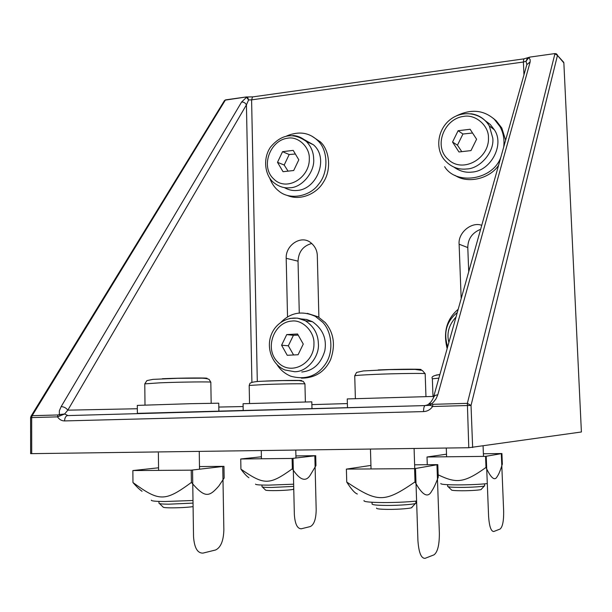 <?xml version="1.0" encoding="UTF-8"?>
<svg xmlns="http://www.w3.org/2000/svg" width="612" height="612" viewBox="0 0 612 612"><rect width="100%" height="100%" fill="white"/><g stroke="black" fill="none" stroke-linecap="round" stroke-linejoin="round"><path stroke-width="0.92" d="M30.921 416.374L32.153 415.693L225.346 100.108L246.238 96.964M224.275 100.888L225.874 99.825M245.718 97.247L247.523 97.079L246.659 96.941M253.077 96.849L245.955 97.002L225.591 99.863L224.489 100.544L31.12 416.068L30.6 417.613L57.505 416.864L64.627 413.995L67.817 410.17L246.422 104.882C245.389 102.908 243.783 101.959 241.595 102.036L246.529 97.308L248.61 99.947L247.523 97.079M30.6 417.613L30.638 453.66L468.784 447.732L581.4 431.98L563.859 62.921L562.918 61.376M64.581 420.926L423.581 411.585C423.535 408.571 423.986 406.567 424.927 405.588L67.083 415.609C65.499 416.497 64.665 418.271 64.581 420.926C61.674 420.903 59.318 419.557 57.505 416.864L57.972 414.967L32.153 415.693L31.671 417.583L31.709 453.683M59.93 415.579L59.356 414.569L57.972 414.967M67.764 415.472L64.627 413.995L59.356 414.569L59.349 410.82L61.162 406.605C63.954 406.758 66.172 407.952 67.817 410.17L137.333 408.739M432.822 404.325L431.399 403.966L430.198 405.167L432.615 406.498L432.822 404.325L467.361 403.346L471.033 405.435L557.463 55.409L554.908 53.818L467.361 403.346L468.784 447.732M530.061 57.069L555.023 53.565L557.348 54.82L556.132 53.665M257.3 381.528L251.601 99.863L523.39 62.019L526.052 61.284L527.307 58.216L529.785 57.344M526.848 64.558L526.052 61.284L528.615 57.704L530.168 59.578L530.16 61.934L526.833 64.612L433.495 397.318L435.063 395.428L437.817 394.717L530.16 61.934M437.817 394.717L435.996 398.871L433.418 402.176L431.399 403.966L429.372 403.331M429.165 403.522L430.198 405.167M311.745 243.477C303.124 245.879 298.549 251.777 298.036 261.171L299.276 312.962M480.627 229.301C472.189 232.759 467.912 238.848 467.79 247.569L468.716 271.751M433.472 397.402L433.495 397.318C434.122 396.959 430.779 402.841 429.685 403.094M251.907 382.202L246.422 104.882L248.61 99.947L251.601 99.863L252.534 96.925L524.132 58.836M461.173 298.648L459.115 244.211C457.921 232.721 471.615 221.399 481.743 225.323M287.533 316.917L286.194 258.302C285.414 245.236 301.188 234.557 310.82 242.742C315.035 246.223 317.2 250.568 317.314 255.762L318.89 317.276M430.404 405.358L425.049 405.511M193.04 503.102L168.66 504.189C162.631 504.143 159.411 503.829 158.975 503.271L158.952 501.412M159.533 503.607L163.029 506.966C162.93 507.501 165.523 507.799 170.825 507.853C179.293 507.845 186.721 507.447 193.086 506.644M193.002 500.494L164.842 501.519C155.578 501.457 151.065 500.998 151.309 500.142M142.06 491.275C139.62 489.638 136.591 486.731 132.972 482.554C159.166 501.626 164.804 501.985 191.411 482.424C204.936 498.283 209.082 497.151 218.828 486.027L224.16 478.003L223.961 466.359L199.481 466.558M158.554 467.798L132.858 470.559L132.972 482.554M132.858 470.559L191.227 470.161L191.411 482.424M191.227 470.161L223.961 466.359M218.882 411.272L218.752 403.193L190.523 403.691L137.295 405.396L137.379 413.544M293.699 486.41L271.43 487.481C265.524 487.466 262.387 487.228 262.012 486.777L261.974 485.041M262.403 487.014L265.447 489.96C265.401 490.38 267.934 490.602 273.036 490.625C281.795 490.679 294.693 489.722 293.37 489.118L293.752 488.705M293.653 484.199L268.706 485.132C259.802 485.125 255.411 484.788 255.541 484.115M248.916 477.712C246.865 476.434 244.203 473.589 240.929 469.159C264.177 485.209 269.127 485.438 292.345 468.8C300.002 480.489 306.084 482.401 310.613 474.545L315.953 465.61L315.708 455.695L295.917 455.925M261.401 456.774L240.738 458.985L240.929 469.159M240.738 458.985L292.108 458.442L292.345 468.8M292.108 458.442L315.708 455.695M311.806 401.839L243.071 403.729L243.201 410.614M415.9 502.934L415.908 503.125C416.673 504.181 398.619 505.611 385.881 505.428C377.038 505.336 372.44 504.869 372.081 504.043L372.027 502.253M376.541 508.075C376.158 508.84 379.838 509.276 387.587 509.383C398.511 509.544 413.421 508.266 411.853 507.34L415.548 503.378M416.604 501.067C406.506 502.085 395.344 502.582 383.127 502.551C369.633 502.421 363.26 501.741 364.018 500.524M357.339 493.999C354.799 493.165 351.265 489.187 346.744 482.065C377.665 502.651 384.26 503.079 415.012 481.904C422.41 495.452 428.002 498.451 431.797 490.916C433.571 488.506 435.713 483.924 438.246 477.169L437.802 464.63L414.63 464.814M370.941 465.418L346.384 469.106L346.744 482.065M346.384 469.106L414.576 468.647L415.012 481.904M414.576 468.647L437.802 464.63M433.74 396.431L347.241 398.932L347.486 407.653M425.095 405.488L430.374 405.343M430.366 405.328L425.141 405.473M484.635 485.622L484.643 485.76C485.27 486.464 470.919 487.466 460.369 487.397C452.253 487.359 448.015 487.037 447.67 486.425L447.609 484.689M448.236 486.785L451.411 489.852C451.228 490.403 454.632 490.709 461.624 490.755C470.582 490.824 482.378 489.937 481.246 489.325L484.467 485.882M487.297 483.602C479.448 484.413 469.832 484.842 458.457 484.895C446.293 484.849 440.411 484.383 440.808 483.503M438.161 474.828C456.124 483.365 463.728 483.465 485.997 467.438C491.061 478.339 494.825 481.323 497.281 476.404C498.658 474.637 500.348 470.544 502.345 464.103L501.917 453.546L483.388 453.76M446.508 454.181L427.015 456.996L427.275 464.715M427.015 456.996L485.561 456.368L485.997 467.438M485.561 456.368L501.917 453.546M303.965 139.49L313.436 144.784C329.18 158.125 317.062 189.131 297.401 190.431C292.995 190.959 288.627 190.011 284.297 187.586M282.553 151.677L293.202 150.384L298.809 159.809L293.706 170.503L283.042 171.712L277.504 162.31L282.553 151.677L289.185 154.53L284.19 165.033L288.061 171.146M284.19 165.033L277.504 162.31M295.351 154.002L289.185 154.53M287.472 195.503C300.24 201.073 316.611 193.874 323.304 182.33C331.635 170.06 329.654 150.376 320.527 142.022L311.875 136.139M269.609 177.832C271.651 183.447 274.673 187.815 278.69 190.936C289.514 200.529 309.97 196.521 318.492 184.38C328.782 172.638 328.17 149.955 317.911 140.768L317.544 140.393C309.075 132.437 298.794 130.96 286.699 135.956M485.094 120.572L490.311 124.511L494.282 129.698C504.938 144.639 490.671 171.199 471.898 172.094C465.686 172.836 459.742 171.199 454.073 167.206M458.105 130.723L470.115 129.27L476.595 139.215L470.98 150.598L458.946 151.975L452.551 142.038L458.105 130.723L462.947 134.013L457.462 145.189L461.777 151.646M457.462 145.189L452.551 142.038M472.548 133.011L462.947 134.013M505.634 140.179L501.794 127.985L496.171 120.74L493.142 118.238M454.892 175.292C468.05 184.38 490.25 178.276 498.581 165.316M503.714 147.01C504.579 139.421 503.332 132.613 499.973 126.577L494.32 119.294C483.457 109.862 470.735 108.768 456.154 116.012M444.641 166.686C456.215 185.719 493.379 180.005 500.953 156.856M301.112 318.936L306.75 319.502L312.441 321.698C322.799 329.042 326.923 338.742 324.811 350.798C320.948 363.765 313.267 370.834 301.77 371.997M286.73 334.596L297.554 333.991L303.269 344.074L298.082 354.746L287.235 355.281L281.597 345.214L286.73 334.596L293.416 335.307L288.336 345.795L293.592 354.968M288.336 345.795L281.597 345.214M298.189 335.101L293.416 335.307M301.41 378.162C315.103 378.032 324.834 371.851 330.602 359.619C335.667 345.168 333.884 332.821 325.24 322.562L318.079 316.802L307.308 313.359M277.075 364.706C280.258 369.793 284.794 373.626 290.692 376.189C305.885 380.312 317.659 375.99 326.005 363.23C333.976 350.967 331.65 331.222 322.608 322.203L315.417 316.412C302.328 310.46 290.853 312.403 281 322.218M458.189 309.297C446.722 318.959 443.05 332.071 447.158 348.611M192.55 470.008L222.76 466.497L223.854 529.969C223.518 540.84 220.764 547.511 215.6 549.981L202.955 553.11C197.462 553.271 194.318 547.763 193.53 536.594L192.55 470.008M293.049 458.327L314.836 455.795L316.182 509.796C316.029 519.03 314.094 524.606 310.368 526.542L301.272 528.791C297.325 528.745 295.015 524.01 294.349 514.57L293.049 458.327M415.517 468.478L436.953 464.776L439.362 533.19C439.408 544.909 437.626 552.131 434.015 554.839L425.088 558.328C421.163 558.542 418.776 552.605 417.919 540.526L415.517 468.478M486.219 456.254L501.312 453.645L503.653 511.181C503.791 521.019 502.59 526.978 500.058 529.059L493.785 531.507C491.031 531.484 489.302 526.427 488.59 516.337L486.219 456.254M241.595 102.036L61.162 406.605M423.581 411.585C427.344 411.386 430.358 409.688 432.615 406.498L471.033 405.435L472.648 447.563M555.161 53.542L529.916 57.092L523.826 58.882L523.39 62.019L523.956 74.871M563.859 62.921L557.463 55.409L563.744 62.34M243.125 406.552L218.813 407.057M347.371 403.576L311.875 404.624M467.79 247.569L459.115 244.211M298.036 261.171L286.194 258.302M160.206 382.806C180.303 381.972 212.777 381.613 210.826 382.232L209.128 379.432C207.858 378.774 205.594 378.354 202.327 378.178L178.077 378.285L152.901 379.379L146.895 380.603L144.776 383.869L160.206 382.806M206.206 378.499C212.609 377.696 182.368 377.864 162.387 378.721M264.223 384.527C281.023 383.862 306.398 383.51 304.944 383.938L303.277 381.391L298.985 380.565L282.055 380.603C262.005 381.307 253.942 380.993 249.994 383.273L249.183 385.461L264.223 384.527M301.035 380.74C306.13 380.159 282.591 380.373 265.769 381.047M355.381 398.496L354.731 375.867C355.243 375.416 362.549 374.904 376.655 374.322C397.134 373.465 426.373 373.136 425.172 373.741L425.172 373.848M419.916 369.809C427.321 368.921 399.957 369.005 378.193 369.939M439.883 374.529L436.081 375.087M432.982 396.423L432.363 378.797L438.865 378.155M313.436 144.784L306.39 141.487C293.423 132.269 281.459 134.15 270.496 147.125C261.837 159.816 265.753 177.243 274.459 183.141C279.447 186.874 284.679 188.404 290.165 187.739C302.076 187.57 315.019 171.735 313.658 158.814C313.551 152.289 311.125 146.513 306.39 141.487C302.336 137.761 297.815 135.772 292.827 135.527M309.305 158.569C309.97 177.817 286.447 192.176 273.694 178.926C260.138 166.785 270.122 140.263 287.548 138.22C297.914 135.948 309.879 147.018 309.305 158.569M494.282 129.698L489.332 125.973C481.728 112.815 463.223 109.8 450.837 119.133C438.276 128.26 434.811 147.247 443.784 159.089C450.088 166.632 457.715 169.929 466.65 168.981C480.114 168.721 494.527 151.814 492.79 138.121L489.332 125.973C484.911 118.858 478.737 114.781 470.804 113.74M488.452 137.822C489.485 158.248 463.085 173.655 448.497 159.686C433.005 146.918 443.891 118.728 463.552 116.418C475.226 113.916 488.927 125.559 488.452 137.822M312.441 321.698L305.281 320.726C292.987 313.987 276.945 320.596 271.491 334.19C265.822 347.639 272.042 364.79 284.94 369.985L294.471 371.698C306.589 372.333 319.755 356.888 318.362 343.477C318.026 333.769 313.665 326.181 305.281 320.726L297.401 318.11L289.828 318.416M313.948 343.508C314.637 363.39 290.7 376.594 277.726 362.075C263.933 348.649 274.077 322.004 291.809 321.07C302.351 319.426 314.53 331.643 313.948 343.508M448.887 342.429C446.485 333.372 448.856 324.911 456.009 317.054M429.066 403.629C428.844 404.387 427.467 405.037 424.927 405.588L137.379 413.36M429.678 403.101L429.073 403.622M218.882 411.142L243.194 410.484M158.585 470.383L158.37 451.954M199.52 469.197L199.252 451.396M145.006 405.022L144.776 383.869M211.171 403.239L210.826 382.232M261.439 458.763L261.27 450.554M295.963 457.99L295.78 450.088M249.535 403.43L249.183 385.461M305.38 401.885L304.944 383.938M311.806 401.824L311.982 408.724M371.04 468.937L370.451 449.07M415.908 503.125L415.839 501.151M414.752 468.608L414.087 448.474M425.96 396.499L425.172 373.741L422.341 370.451L415.005 369.411L388.949 369.64L363.421 370.933L356.589 372.417L354.723 375.791M446.599 456.789L446.286 448.038M484.643 485.76L484.566 483.885M483.488 456.391L483.082 446.064M439.852 374.636C433.548 375.385 431.055 376.755 432.363 378.736M320.16 141.655L317.544 140.393M501.794 127.985L499.973 126.577M318.079 316.802L315.417 316.412M447.678 346.752C443.256 332.76 446.462 321.354 457.279 312.533"/></g></svg>
